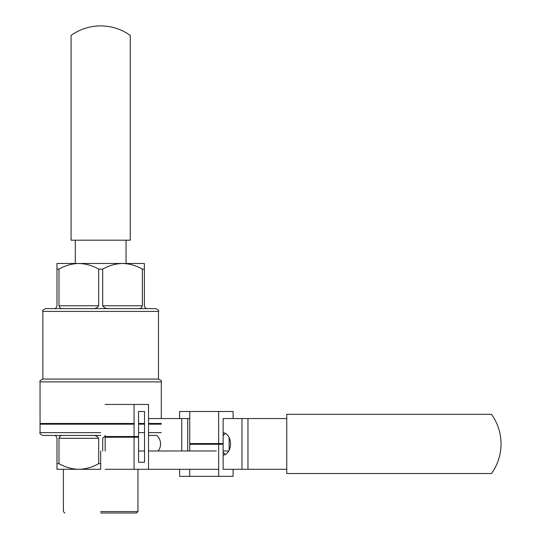 <?xml version="1.0" encoding="UTF-8"?>
<svg xmlns="http://www.w3.org/2000/svg" width="540" height="540" viewBox="0 0 540 540"><rect width="100%" height="100%" fill="white"/><g stroke="black" fill="none" stroke-linecap="round" stroke-linejoin="round"><path stroke-width="0.81" d="M491.508 473.526L286.754 473.526L286.754 414.322L491.508 414.322A50.753 50.753 0 0 1 491.508 473.526M233.105 418.547L233.105 411.5L179.618 411.5L179.618 418.547M179.618 469.3L179.618 476.348L233.105 476.348L233.105 469.3L286.754 469.3L223.135 469.3L223.135 444.278L189.743 444.278L189.743 450.974M229.115 437.555L229.115 450.293M189.743 411.5L189.743 443.57L223.135 443.57L223.135 418.547L286.754 418.547L247.968 418.547L247.968 469.3L247.968 418.547L241.988 418.547L241.988 469.3L229.115 469.3M218.653 411.5L218.653 443.57M218.653 444.278L218.653 476.348M189.743 469.3L187.731 469.3L189.743 469.3L189.743 476.348M148.52 418.547L181.751 418.547L181.751 450.974L181.751 418.547L189.743 418.547L148.52 418.547M148.52 435.463L156.742 435.463A11.279 11.279 0 0 1 158.085 450.974A11.279 11.279 0 0 0 156.742 435.463L148.52 435.463M225.524 433.471A11.279 7.972 -90 0 0 223.135 435.598A11.279 7.972 -90 0 1 225.524 433.471M220.543 443.57A11.279 7.972 -90 0 0 220.543 444.278A11.279 7.972 -90 0 1 220.543 443.57M223.135 452.25A11.279 7.972 -90 0 0 225.524 454.376A11.279 7.972 -90 0 1 223.135 452.25M230.513 443.921A11.279 7.972 -90 0 0 223.135 432.675A11.279 7.972 -90 0 1 230.513 443.921A11.279 7.972 -90 0 1 223.135 455.166A11.279 7.972 -90 0 0 230.513 443.921M214.562 443.57A11.279 7.972 -90 0 0 214.562 444.278A11.279 7.972 -90 0 1 214.562 443.57M161.291 424.183L148.52 424.183L161.291 424.183M144.531 424.183L138.55 424.183L144.531 424.183M134.069 424.183L40.055 424.183L134.069 424.183M161.291 423.482L148.52 423.482L161.291 423.482M144.531 423.482L138.55 423.482L144.531 423.482M134.069 423.482L40.055 423.482L40.055 381.895C39.339 381.206 40.277 380.268 42.876 379.073L100.669 379.073L42.876 379.073L42.876 311.411L158.47 311.411L158.47 379.073L100.669 379.073L158.47 379.073C161.069 380.268 162.007 381.206 161.291 381.895L40.055 381.895C39.339 381.206 40.277 380.268 42.876 379.073L42.876 311.411L158.47 311.411C159.239 310.844 158.294 309.906 155.648 308.59L100.669 308.59L155.648 308.59C158.294 309.906 159.239 310.844 158.47 311.411L158.47 379.073C161.069 380.268 162.007 381.206 161.291 381.895L40.055 381.895L40.055 423.482L134.069 423.482M100.669 450.974L100.669 469.3L56.97 469.3L56.97 438.284C56.187 436.01 55.249 435.071 54.149 435.463C55.249 435.071 56.187 436.01 56.97 438.284L56.97 469.3L78.82 469.3C85.806 469.098 92.421 467.221 98.658 463.658L100.669 463.658L98.658 463.658C92.421 467.221 85.806 469.098 78.82 469.3C71.928 469.125 65.313 467.242 58.982 463.658L58.982 438.284L98.658 438.284L98.658 463.658L98.658 438.284C97.058 436.01 94.723 435.071 91.652 435.463C94.723 435.071 97.058 436.01 98.658 438.284L58.982 438.284C59.805 436.01 61.202 435.071 63.173 435.463L72.475 435.463L63.173 435.463C61.202 435.071 59.805 436.01 58.982 438.284L58.982 463.658L56.97 463.658L58.982 463.658C65.313 467.242 71.928 469.125 78.82 469.3L95.033 469.3M60.669 435.901L59.238 437.198L60.669 435.901M147.191 308.59C146.09 308.981 145.152 308.043 144.376 305.768L144.376 263.479L144.376 269.116L142.358 269.116C136.12 265.559 129.512 263.675 122.526 263.479L144.376 263.479L122.526 263.479C115.628 263.655 109.019 265.531 102.688 269.116L102.688 305.768L102.688 269.116L98.658 269.116C92.421 265.559 85.806 263.675 78.82 263.479L122.526 263.479C115.628 263.655 109.019 265.531 102.688 269.116L98.658 269.116C92.421 265.559 85.806 263.675 78.82 263.479C71.928 263.655 65.313 265.531 58.982 269.116L58.982 305.768L58.982 269.116L56.97 269.116L58.982 269.116C65.313 265.531 71.928 263.655 78.82 263.479L122.526 263.479C129.512 263.675 136.12 265.559 142.358 269.116L144.376 269.116L144.376 305.768C145.152 308.043 146.09 308.981 147.191 308.59M45.691 308.59L100.669 308.59L45.691 308.59C43.045 309.906 42.107 310.844 42.876 311.411C42.107 310.844 43.045 309.906 45.691 308.59M63.173 308.59L72.475 308.59L63.173 308.59C61.202 308.981 59.805 308.043 58.982 305.768C59.805 308.043 61.202 308.981 63.173 308.59L62.012 308.516L63.173 308.59M42.876 435.463L100.669 435.463L42.876 435.463C40.264 434.248 39.325 433.31 40.055 432.648L100.669 432.648L40.055 432.648L40.055 424.183L40.055 432.648C39.325 433.31 40.264 434.248 42.876 435.463M56.97 305.768C56.187 308.043 55.249 308.981 54.149 308.59C55.249 308.981 56.187 308.043 56.97 305.768L56.97 263.479L78.82 263.479L56.97 263.479L56.97 305.768M102.688 438.284L102.688 450.974L102.688 438.284L105.158 436.05L102.688 438.284M100.669 511.589L137.95 511.589L100.669 511.589M100.669 513L136.539 513L137.95 511.589L137.95 469.3L137.95 511.589L136.539 513L100.669 513M98.658 305.768C97.058 308.043 94.723 308.981 91.652 308.59C94.723 308.981 97.058 308.043 98.658 305.768L98.658 269.116L98.658 305.768L58.982 305.768L98.658 305.768M109.694 308.59C106.623 308.981 104.288 308.043 102.688 305.768C104.288 308.043 106.623 308.981 109.694 308.59M142.358 305.768C141.541 308.043 140.144 308.981 138.173 308.59C140.144 308.981 141.541 308.043 142.358 305.768L142.358 269.116L142.358 305.768L102.688 305.768L142.358 305.768M71.071 35.438L71.071 240.192L130.275 240.192L130.275 35.438A50.753 50.753 0 0 0 71.071 35.438M126.05 240.192L126.05 263.479M75.296 240.192L75.296 263.479M105.158 404.453L148.52 404.453L148.52 469.3L218.653 469.3M138.55 450.974L144.531 450.974M148.52 450.974L216.31 450.974M223.135 450.974L228.757 450.974M148.52 469.3L105.158 469.3M144.531 411.5L138.55 411.5L144.531 411.5L144.531 462.247L138.55 462.247L138.55 437.225L105.158 437.225L105.158 450.974M105.158 435.463L105.158 436.523L138.55 436.523L138.55 411.5M144.531 462.247L138.55 462.247M134.069 404.453L134.069 436.523M134.069 437.225L134.069 469.3M223.135 418.547L241.988 418.547L241.988 469.3M187.731 418.547L187.731 450.974L187.731 418.547M138.55 432.648L144.531 432.648L138.55 432.648M148.52 432.648L161.291 432.648L148.52 432.648M161.291 418.547L161.291 381.895L161.291 418.547M63.396 469.3L63.396 511.589L64.807 513L63.396 511.589L63.396 469.3M40.757 424.183L40.757 423.482L40.757 424.183"/></g></svg>
